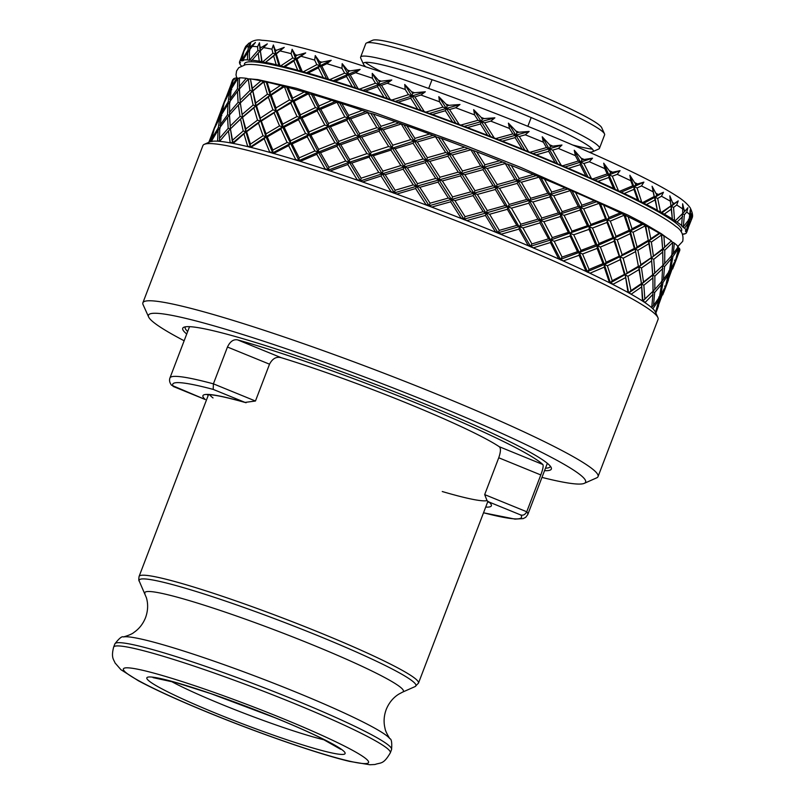 <?xml version="1.0" encoding="UTF-8"?>
<svg xmlns="http://www.w3.org/2000/svg" width="805" height="805" viewBox="0 0 805 805"><rect width="100%" height="100%" fill="white"/><g stroke="black" fill="none" stroke-linecap="round" stroke-linejoin="round"><path stroke-width="1.21" d="M184.154 340.767A233.953 19.401 20.9 0 1 148.653 317.009L143.079 304.652A243.603 20.206 20.9 0 1 142.888 302.781L202.91 145.604A243.603 20.206 20.9 0 1 204.299 144.326A243.603 20.206 20.9 0 1 497.862 237.384A243.603 20.206 20.9 0 1 657.876 317.532A243.603 20.206 20.9 0 1 658.067 319.404L598.045 476.59A243.603 20.206 20.9 0 1 596.656 477.858L584.269 483.352A233.953 19.401 20.9 0 1 541.966 477.395M204.299 144.326L209.874 141.861A239.266 19.843 20.9 0 1 210.165 141.74A239.266 19.843 20.9 0 1 211.282 141.428A239.266 19.843 20.9 0 1 217.29 141.177A239.266 19.843 20.9 0 1 219.604 141.348A239.266 19.843 20.9 0 1 229.697 142.767A239.266 19.843 20.9 0 1 233.158 143.411A239.266 19.843 20.9 0 1 247.085 146.46A239.266 19.843 20.9 0 1 251.603 147.567A239.266 19.843 20.9 0 1 269.031 152.175A239.266 19.843 20.9 0 1 274.495 153.715A239.266 19.843 20.9 0 1 294.992 159.772A239.266 19.843 20.9 0 1 301.271 161.694A239.266 19.843 20.9 0 1 324.324 169.05A239.266 19.843 20.9 0 1 331.257 171.334A239.266 19.843 20.9 0 1 356.313 179.797A239.266 19.843 20.9 0 1 363.729 182.373A239.266 19.843 20.9 0 1 390.163 191.751A239.266 19.843 20.9 0 1 397.881 194.548A239.266 19.843 20.9 0 1 425.04 204.601A239.266 19.843 20.9 0 1 432.879 207.549A239.266 19.843 20.9 0 1 460.098 218.034A239.266 19.843 20.9 0 1 467.846 221.073A239.266 19.843 20.9 0 1 494.461 231.729A239.266 19.843 20.9 0 1 498.204 233.259A239.266 19.843 20.9 0 1 501.938 234.778L501.535 234.094L518.953 229.113L528 245.123L530.485 246.3L531.914 243.955L522.948 227.946L519.467 226.608L520.825 224.223L511.437 208.153L507.955 206.845L509.213 204.43L499.492 188.34L496.021 187.062L497.208 184.607L487.226 168.517L483.795 167.269L483.03 169.674L493.032 185.764L496.021 187.062L473.249 150.535L464.737 147.154L449.874 151.3L441.543 138.4A239.266 19.843 20.9 0 1 464.737 147.154M142.888 302.781A243.603 20.206 20.9 0 1 437.84 394.571A243.603 20.206 20.9 0 1 598.045 476.59M148.653 317.009A233.953 19.401 20.9 0 1 431.742 403.355A233.953 19.401 20.9 0 1 584.269 483.352M186.73 334.025A197.295 16.362 20.9 0 1 183.842 327.253A197.295 16.362 20.9 0 1 421.609 402.621A197.295 16.362 20.9 0 1 551.194 467.534A197.295 16.362 20.9 0 1 544.542 470.663M550.318 466.175A195.363 16.201 20.9 0 1 550.238 466.568A195.363 16.201 20.9 0 1 545.488 468.178M673.936 203.323A217.551 18.042 20.9 0 1 673.644 203.464L673.141 203.685M245.123 47.455L241.279 57.366M244.68 49.487L245.575 46.539C250.526 41.146 255.96 39.053 261.887 40.27C270.218 40.663 282.394 42.896 298.403 46.952C351.151 60.023 450.498 94.608 535.375 129.374C575.092 145.614 608.61 160.406 635.92 173.769C653.63 182.443 667.154 189.829 676.512 195.937C682.62 199.7 687.178 203.655 690.197 207.811C692.511 212.621 693.135 216.042 692.059 218.085L686.695 231.679L685.578 231.568L686.665 232.293L688.265 228.056M244.962 47.887A239.266 19.843 20.9 0 1 245.153 47.676L244.629 48.884M243.321 53.231L240.796 60.627L242.305 60.898L241.621 60.315L243.935 51.097L248.775 43.218L245.153 47.676M250.737 42.675L248.423 46.519L248.01 49.97L241.842 60.254L243.462 60.576L242.909 60.043L247.779 52.365L247.377 59.852L249.359 60.335L249.459 49.91L255.406 42.474L249.641 47.485L250.737 42.675M249.741 46.398A239.266 19.843 20.9 0 1 250.395 46.368M261.685 61.894L259.462 42.766L257.59 46.77L257.892 50.514L249.691 59.983L251.774 60.506L258.163 53.12L259.28 61.22L262.088 61.723L260.347 50.856L258.163 53.12M260.347 50.856L267.32 43.873L260.025 48.24M273.368 45L271.939 49.165L272.925 53.2L262.782 61.854L265.278 62.569L275.562 53.985L273.67 56.008L276.196 64.712L279.909 65.608L276.306 53.945L275.562 53.985L273.368 45L275.189 49.85A239.266 19.843 20.9 0 1 276.719 50.192L275.531 51.117L275.189 49.85M276.306 53.945L284.225 47.374L276.719 50.192M292.114 49.306L291.118 53.643L292.738 57.96L280.814 65.829L283.662 66.714L295.697 58.906L293.895 60.949L297.709 70.236L302.237 71.494L296.965 59.077L295.697 58.906L292.114 49.306L295.234 54.71A239.266 19.843 20.9 0 1 297.146 55.213L295.767 56.068L295.234 54.71M296.965 59.077L305.699 52.899L297.146 55.213M315.248 55.585L314.664 60.093L316.828 64.662L303.334 71.796L306.453 72.842L320.048 65.748L318.367 67.831L323.298 77.652L328.521 79.242L321.809 66.131L320.048 65.748L315.248 55.585L319.535 61.522A239.266 19.843 20.9 0 1 321.779 62.176L320.239 62.951L319.535 61.522M321.809 66.131L326.84 63.696L331.207 60.305L321.779 62.176M342.175 63.676L341.984 68.355L344.621 73.154L329.778 79.635L333.109 80.792L348.012 74.362L346.472 76.485L352.318 86.779L358.114 88.671L350.215 74.946L348.012 74.362L342.175 63.676L347.498 70.095A239.266 19.843 20.9 0 1 350.024 70.9L348.344 71.605L347.498 70.095M350.215 74.946L355.689 72.722L360.137 69.401L350.024 70.9M372.252 73.386L372.413 78.226L375.422 83.227L359.513 89.124L362.964 90.381L378.893 84.515L377.515 86.688L384.076 97.385L390.304 99.538L381.5 85.28L378.893 84.515L372.252 73.386L378.441 80.248A239.266 19.843 20.9 0 1 381.178 81.174L379.386 81.808L378.441 80.248M381.5 85.28L387.306 83.257L391.773 79.987L381.178 81.174M404.734 84.475L405.207 89.466L408.477 94.638L391.794 100.051L395.285 101.38L411.949 95.976L410.741 98.21L417.785 109.228L424.275 111.573L414.887 96.912L411.949 95.976L404.734 84.475L411.586 91.71A239.266 19.843 20.9 0 1 414.474 92.736L412.603 93.32L411.586 91.71M414.887 96.912L420.914 95.03L425.322 91.78L414.474 92.736M438.816 96.67L439.55 101.792L442.961 107.085L425.835 112.137L429.266 113.495L446.362 108.444L445.326 110.738L452.601 121.998L459.212 124.483L449.552 109.52L446.362 108.444L438.816 96.67L446.121 104.207A239.266 19.843 20.9 0 1 449.089 105.304L447.188 105.858L446.121 104.207M449.552 109.52L455.69 107.759L459.977 104.499L449.089 105.304M473.662 109.671L474.598 114.904L478.039 120.277L460.782 125.087L464.093 126.435L481.269 121.625L480.414 123.99L487.669 135.391L494.24 137.957L484.64 122.823L481.269 121.625L473.662 109.671L481.209 117.429A239.266 19.843 20.9 0 1 484.187 118.577L482.276 119.11L481.209 117.429M484.64 122.823L490.778 121.132L494.874 117.832L484.187 118.577M508.418 123.155L509.495 128.478L512.845 133.892L495.8 138.571L498.889 139.899L515.824 135.19L515.14 137.625L522.143 149.076L528.493 151.662L519.295 136.478L515.824 135.19L508.418 123.155L515.975 131.054A239.266 19.843 20.9 0 1 518.883 132.221L517.011 132.744L515.975 131.054M519.295 136.478L525.303 134.807L529.147 131.457L518.883 132.221M239.91 63.112L239.467 62.83A239.266 19.843 20.9 0 1 239.447 62.669L240.564 62.78L239.477 62.055A239.266 19.843 20.9 0 1 239.548 61.824A239.266 19.843 20.9 0 1 240.796 60.627M241.329 65.919A239.266 19.843 20.9 0 1 239.679 63.535M239.548 61.824L242.768 53.764M244.67 48.411L242.184 54.921M239.618 62.146L239.447 62.669M248.01 49.97L249.812 50.363L247.779 52.365M242.909 60.043A239.266 19.843 20.9 0 1 247.377 59.852M249.812 50.363L249.641 47.485M251.764 60.174A239.266 19.843 20.9 0 1 259.28 61.22M257.892 50.514L260.146 51.117L259.462 42.766M261.816 49.367L267.32 43.873M278.963 65.567L275.562 53.985L275.531 51.117M265.278 62.569L273.67 56.008M265.821 62.438A239.266 19.843 20.9 0 1 276.196 64.712M272.925 53.2L275.562 53.985L284.225 47.374M262.088 61.723A239.266 19.843 20.9 0 1 262.782 61.854M300.778 71.243L295.697 58.906L295.767 56.068M283.662 66.714L284.728 66.805L293.895 60.949M284.728 66.805A239.266 19.843 20.9 0 1 297.709 70.236M292.738 57.96L295.697 58.906L305.699 52.899M279.909 65.608A239.266 19.843 20.9 0 1 280.814 65.829M326.578 78.789L320.048 65.748L320.239 62.951M306.453 72.842L308.033 73.134L318.367 67.831M308.033 73.134A239.266 19.843 20.9 0 1 323.298 77.652M316.828 64.662L320.048 65.748L331.207 60.305M302.237 71.494A239.266 19.843 20.9 0 1 303.334 71.796M355.75 88.017L348.012 74.362L348.344 71.605M333.109 80.792L335.152 81.295L346.472 76.485M335.152 81.295A239.266 19.843 20.9 0 1 352.318 86.779M344.621 73.154L348.012 74.362L360.137 69.401M328.521 79.242A239.266 19.843 20.9 0 1 329.778 79.635M387.567 98.703L378.893 84.515L379.386 81.808M362.964 90.381L365.42 91.086L377.515 86.688M365.42 91.086A239.266 19.843 20.9 0 1 384.076 97.385M375.422 83.227L378.893 84.515L391.773 79.987M358.114 88.671A239.266 19.843 20.9 0 1 359.513 89.124M421.236 110.577L411.949 95.976L412.603 93.32M395.285 101.38L398.093 102.245L410.741 98.21M398.093 102.245A239.266 19.843 20.9 0 1 417.785 109.228M408.477 94.638L411.949 95.976L425.322 91.78M390.304 99.538A239.266 19.843 20.9 0 1 391.794 100.051M455.942 123.366L446.362 108.444L447.188 105.858M429.266 113.495L432.376 114.521L445.326 110.738M432.376 114.521A239.266 19.843 20.9 0 1 452.601 121.998M442.961 107.085L446.362 108.444L459.977 104.499M424.275 111.573A239.266 19.843 20.9 0 1 425.835 112.137M490.819 136.729L481.269 121.625L482.276 119.11M464.093 126.435L467.403 127.593L480.414 123.99M467.403 127.593A239.266 19.843 20.9 0 1 487.669 135.391M478.039 120.277L481.269 121.625L494.874 117.832M459.212 124.483A239.266 19.843 20.9 0 1 460.782 125.087M525.011 150.354L515.824 135.19L517.011 132.744M498.889 139.899L502.33 141.147L515.14 137.625M502.33 141.147A239.266 19.843 20.9 0 1 522.143 149.076M512.845 133.892L515.824 135.19L529.147 131.457M494.24 137.957A239.266 19.843 20.9 0 1 495.8 138.571M557.684 163.898L561.145 165.256L552.663 150.143L549.181 148.804L548.668 151.31L555.158 162.721L557.684 163.898L542.228 136.79L543.365 142.183L546.514 147.587L530.002 152.276L532.799 153.534L549.181 148.804L550.529 146.43L549.563 144.749L542.228 136.79M532.799 153.534L536.281 154.852L548.668 151.31M536.281 154.852A239.266 19.843 20.9 0 1 555.158 162.721M546.514 147.587L549.181 148.804L561.971 145.021L550.529 146.43M528.493 151.662A239.266 19.843 20.9 0 1 530.002 152.276M552.663 150.143L558.429 148.452L561.971 145.021M588.022 177.04L591.373 178.398L583.907 163.506L580.506 162.137L580.143 164.703L585.899 175.973L588.022 177.04L574.257 150.243L575.394 155.677L578.221 161.03L562.554 165.85L564.989 167.017L580.506 162.137L582.015 159.823L581.15 158.162L574.257 150.243M564.989 167.017L568.441 168.366L580.143 164.703M568.441 168.366A239.266 19.843 20.9 0 1 585.899 175.973M578.221 161.03L580.506 162.137L592.52 158.193L582.015 159.823M561.145 165.256A239.266 19.843 20.9 0 1 562.554 165.85M583.907 163.506L589.33 161.745L592.52 158.193M615.282 189.437L618.451 190.775L612.283 176.215L609.033 174.856L608.822 177.492L613.621 188.511L615.282 189.437L603.71 163.184L604.776 168.627L607.191 173.88L592.661 178.972L594.684 180.008L609.033 174.856L610.683 172.612L603.71 163.184M594.684 180.008L597.994 181.367L608.822 177.492M597.994 181.367A239.266 19.843 20.9 0 1 613.621 188.511M607.191 173.88L609.033 174.856L620.051 170.67L610.683 172.612M591.373 178.398A239.266 19.843 20.9 0 1 592.661 178.972M612.283 176.215L617.244 174.333L620.051 170.67M638.798 200.797L641.696 202.075L637.067 187.957L634.058 186.649L633.968 189.346L637.64 200.043L638.798 200.797L629.872 175.289L630.798 180.722L632.7 185.834L619.578 191.308L621.128 192.184L634.058 186.649L635.839 184.456L629.872 175.289M621.128 192.184L624.237 193.512L633.968 189.346M624.237 193.512A239.266 19.843 20.9 0 1 637.64 200.043M632.7 185.834L634.058 186.649L643.889 182.121L635.839 184.456M618.451 190.775A239.266 19.843 20.9 0 1 619.578 191.308M637.067 187.957L641.494 185.935L643.889 182.121M657.987 210.83L660.543 212.027L657.665 198.463L654.968 197.225L657.353 210.266L652.09 186.267L654.133 196.591L642.642 202.558L643.678 203.263L654.968 197.225L656.85 195.092L652.09 186.267M643.678 203.263L646.506 204.53L654.988 199.972M646.506 204.53A239.266 19.843 20.9 0 1 657.353 210.266M654.133 196.591L654.968 197.225L663.441 192.274L656.85 195.092M641.696 202.075A239.266 19.843 20.9 0 1 642.642 202.558M657.665 198.463L661.479 196.239L663.441 192.274M672.376 219.302L674.53 220.379L673.564 207.449L671.239 206.322L672.376 219.302L669.82 195.836L670.947 205.889L661.277 212.44L661.78 212.953L673.211 204.239L669.82 195.836M661.78 212.953L664.256 214.13L671.35 209.119M664.256 214.13A239.266 19.843 20.9 0 1 672.286 218.94M670.947 205.889L671.239 206.322L678.223 200.878L673.211 204.239M660.543 212.027A239.266 19.843 20.9 0 1 661.277 212.44M673.564 207.449L676.703 205.003L678.223 200.878M681.604 225.994L683.314 226.93L684.371 214.714L682.489 213.728L681.604 225.994M675.003 221.033L684.512 211.665L682.63 203.776L682.741 213.486L675.003 221.033L677.055 222.079L682.65 216.555M677.055 222.079A239.266 19.843 20.9 0 1 682.066 225.843M682.741 213.486L681.845 214.392M674.53 220.379A239.266 19.843 20.9 0 1 675.043 220.711M684.371 214.714L686.786 212.017L687.873 207.72L684.512 211.665M688.486 220.329L686.454 230.814L685.458 230.753L686.675 231.518L689.825 220.077L688.426 219.242M689.402 218.256L690.75 215.911L690.207 209.874L689.211 219.222L682.992 227.282L684.582 228.187L688.607 222.089M684.582 228.187A239.266 19.843 20.9 0 1 686.454 230.814M689.825 220.077L691.495 217.109L692.159 212.631L690.479 217.209M686.665 232.293A239.266 19.843 20.9 0 1 686.595 232.534A239.266 19.843 20.9 0 1 685.347 233.722L684.743 233.611M684.522 234.034A239.266 19.843 20.9 0 1 684.3 234.094L683.294 233.893M683.234 234.315A239.266 19.843 20.9 0 1 682.539 234.396M549.563 144.749A239.266 19.843 20.9 0 1 552.331 145.896M581.15 158.162A239.266 19.843 20.9 0 1 583.716 159.279M609.959 170.982A239.266 19.843 20.9 0 1 612.243 172.029M635.266 182.876A239.266 19.843 20.9 0 1 637.238 183.832M656.467 193.562A239.266 19.843 20.9 0 1 658.067 194.407M673.04 202.78A239.266 19.843 20.9 0 1 674.218 203.484M219.604 141.348L228.449 130.923L230.129 142.364L232.575 143.059L245.857 131.789L242.486 117.117L240.333 102.98L239.397 89.003L248.262 79.061L249.942 90.482L240.222 100.102M528 245.123L527.285 245.344A239.266 19.843 20.9 0 1 534.309 248.332L530.485 246.3L496.021 187.062L495.337 189.497L505.117 205.577L507.955 206.845L507.351 209.31L516.81 225.39L519.467 226.608L518.953 229.113M628.484 292.205L625.254 275.028L614.245 238.522L614.165 241.218L619.206 256.201L620.303 256.936L620.273 259.653L624.418 274.394L625.254 275.028L628.021 292.487A239.266 19.843 20.9 0 1 631.673 294.529L629.047 292.748L630.979 290.635L627.95 276.256L625.254 275.028L627.145 272.885L623.171 258.214L620.303 256.936L622.134 254.772L617.264 239.83L614.245 238.522L616.026 236.328L610.311 221.113L607.171 219.775L607.02 222.442L612.897 237.706L614.245 238.522L600.399 203.675L594.462 200.827L581.894 205.205L575.515 192.385A239.266 19.843 20.9 0 1 594.462 200.827M629.047 292.748L641.535 284.125L643.507 282.032L641.474 267.985L638.959 266.807L639.019 269.574L641.535 284.125L642.45 300.99A239.266 19.843 20.9 0 1 644.976 302.65L652.936 294.358L651.708 307.711A239.266 19.843 20.9 0 1 653.036 308.949L651.466 307.49L653.509 305.457L654.666 292.517L652.775 291.521L654.807 289.468L654.868 276.135L652.754 275.079L654.757 273.006L653.761 259.321L651.436 258.194L653.408 256.101L651.376 242.043L648.86 240.866L651.436 258.194L645.711 225.863L642.018 223.72L632.046 228.831L628.121 216.696A239.266 19.843 20.9 0 1 642.018 223.72M672.648 268.981L675.647 260.88L674.499 260.136M675.647 260.88L678.363 253.998M679.319 251.563L676.552 258.123L679.36 248.292A239.266 19.843 20.9 0 1 679.732 250.496L679.319 251.563M676.019 258.636L676.552 258.123M679.36 248.292L678.001 247.467M669.599 270.128L670.676 269.081L672.93 256.533L671.279 255.618L671.461 258.465L669.408 271.084L663.421 279.516L664.568 266.586L662.676 265.59L664.709 263.537L664.769 250.204L662.666 249.137L671.38 240.876L664.658 247.065L663.904 235.956A239.266 19.843 20.9 0 1 671.38 240.876M666.117 284.578L670.022 271.939L668.613 271.104M668.683 272.201L665.644 286.157L660.764 295.012L663.028 282.464L661.378 281.549L663.421 279.516M659.698 296.059L660.764 295.012M662.686 249.6L664.658 247.065M664.769 250.204L672.739 242.486L671.169 241.118M663.904 235.956L659.194 233.128L650.792 238.753L648.377 227.091L645.711 225.863M661.418 234.497L662.666 249.137L661.619 234.839M642.833 300.678L641.535 284.125L652.754 275.079L651.436 258.194L652.895 277.886L653.026 291.289L652.131 292.195M644.966 302.076L642.853 301.02L644.855 298.947L643.849 285.252L641.535 284.125L638.959 266.807L640.881 264.694L637.862 250.325L635.155 249.097L637.047 246.954L633.072 232.273L630.204 230.995L642.893 224.374M628.121 216.696L624.076 214.744L624.066 215.277L629.108 230.27L630.204 230.995L630.184 233.722L634.32 248.453L635.155 249.097L638.385 266.264L635.155 249.097L630.204 230.995L632.046 228.831M645.077 225.36L648.297 240.323L637.047 246.954M633.072 232.273L645.077 225.913M587.62 272.311L587.358 271.657L604.344 264.453L597.27 245.716L597.119 248.383L602.995 263.638L604.344 264.453L606.125 262.259L600.409 247.055L597.27 245.716L630.204 230.995L625.133 215.388M585.758 270.752L587.358 271.657L579.318 252.659L560.693 214.009L560.34 216.575L568.34 232.373L570.403 233.42L570.121 236.026L577.477 251.683L579.318 252.659L579.107 255.296L585.758 270.752L585.144 270.993A239.266 19.843 20.9 0 1 590.759 273.64L587.358 271.657L589.079 269.444L582.568 254.008L579.318 252.659L580.979 250.405L573.744 234.788L570.403 233.42L571.993 231.146L564.104 215.368L560.693 214.009L562.202 211.685L553.749 195.776L550.298 194.418L549.855 196.953L558.418 212.892L560.693 214.009L540.97 177.724L533.383 174.454L519.124 178.489L511.225 165.407A239.266 19.843 20.9 0 1 533.383 174.454M530.485 246.3L550.791 239.94L552.3 237.626L543.848 221.707L540.386 220.359L539.954 222.894L548.517 238.823L550.791 239.94L550.439 242.516L558.439 258.314L560.501 259.361L597.27 245.716L589.22 226.728L589.008 229.365L595.66 244.811L597.27 245.716L598.98 243.502L592.47 228.077L589.22 226.728L590.88 224.474L583.655 208.847L580.314 207.489L596.344 201.824M575.515 192.385L570.312 190.131L570.242 190.644L578.242 206.432L580.314 207.489L580.033 210.085L587.388 225.752L589.22 226.728L580.314 207.489L581.894 205.205M598.95 202.9L605.571 218.88L590.88 224.474M583.655 208.847L598.91 203.424M560.823 260.035L540.386 220.359L580.314 207.489L572.114 191.016M464.415 219.835L463.982 219.151L486.119 212.993L487.297 210.538L477.325 194.448L473.893 193.21L473.119 195.605L483.131 211.695L486.119 212.993L485.435 215.428L495.216 231.518L498.043 232.786L540.386 220.359L529.368 200.676L528.855 203.182L537.911 219.181L540.386 220.359L541.815 218.014L532.85 202.015L529.368 200.676L530.726 198.292L521.338 182.222L517.856 180.904L536.07 175.681M511.225 165.407L505.238 163.556L515.019 179.636L517.856 180.904L517.253 183.369L526.712 199.459L529.368 200.676L517.856 180.904L519.124 178.489M538.857 176.748L547.813 193.25L530.726 198.292M521.338 182.222L538.756 177.241M501.535 234.094L498.043 232.786L473.893 193.21L517.856 180.904L507.744 164.119M467.846 221.073L463.982 219.151L465.079 216.666L454.936 200.616L451.565 199.429L452.571 196.903L442.348 180.934L439.047 179.797L439.963 177.241L429.749 161.392L426.549 160.316L427.385 157.72L417.262 142.002L414.193 140.996L413.066 143.26L423.158 158.957L426.549 160.316L403.858 124.775L395.265 121.625L380.926 126.315L373.309 114.018A239.266 19.843 20.9 0 1 395.265 121.625M393.615 193.099L394.38 192.868L395.114 190.252L385.172 174.705L382.244 173.779L382.898 171.123L373.228 155.778L370.451 154.932L371.014 152.256L361.697 137.152L359.09 136.387L359.583 133.67L350.698 118.828L348.283 118.154L346.824 120.297L355.619 135.099L359.09 136.387L357.712 138.561L366.959 153.604L370.451 154.932L369.153 157.126L378.763 172.431L382.244 173.779L381.027 176.013L390.928 191.51L394.38 192.868L416.648 186.247L417.483 183.651L407.36 167.933L404.281 166.927L403.164 169.191L413.257 184.888L416.648 186.247L415.611 188.541L425.825 204.379L429.146 205.738L451.565 199.429L450.699 201.793L460.873 217.823L463.982 219.151L426.549 160.316L425.513 162.61L435.726 178.438L439.047 179.797L438.101 182.121L448.335 198.08L451.565 199.429L473.893 193.21L461.466 173.498L460.601 175.862L470.774 191.882L473.893 193.21L474.98 190.725L464.837 174.685L461.466 173.498L462.473 170.972L452.249 154.993L448.959 153.856L467.987 148.512M441.543 138.4L435.414 136.679L445.628 152.497L448.959 153.856L448.003 156.19L458.236 172.149L461.466 173.498L448.959 153.856L449.874 151.3M470.673 149.458L480.676 165.941L462.473 170.972M452.249 154.993L470.512 149.921M432.879 207.549L429.146 205.738L404.281 166.927L448.959 153.856L438.333 137.313M397.881 194.548L394.38 192.868L382.244 173.779L404.281 166.927L392.146 147.838L390.938 150.082L400.84 165.568L404.281 166.927L405.026 164.311L395.084 148.774L392.146 147.838L392.8 145.192L383.13 129.846L380.352 128.991L398.747 122.964M373.309 114.018L367.613 112.63L376.871 127.673L380.352 128.991L379.054 131.195L388.664 146.5L392.146 147.838L380.352 128.991L380.926 126.315M401.081 123.698L410.741 139.637L392.8 145.192M383.13 129.846L400.84 124.141M328.832 170.65L328.47 170.026L349.189 162.318L349.672 159.601L340.787 144.759L338.382 144.085L336.923 146.238L345.717 161.03L349.189 162.318L347.81 164.502L357.058 179.545L360.539 180.873L382.244 173.779L359.09 136.387L380.352 128.991L370.672 113.233M363.729 182.373L360.539 180.873L338.382 144.085L359.09 136.387L339.599 102.97L331.761 100.353L319.022 105.958L313.185 94.628A239.266 19.843 20.9 0 1 331.761 100.353M331.257 171.334L328.209 170.429M328.47 170.026L318.297 152.165L316.768 154.288L325.029 168.778L328.47 170.026L328.883 167.299L320.511 152.739L318.297 152.165L318.629 149.398L310.851 135.16L308.858 134.677L309.12 131.899L301.996 118.003L300.235 117.621L300.426 114.813L294.046 101.259L292.527 100.987L290.786 103.05L297.025 116.534L300.235 117.621L298.564 119.704L305.548 133.529L308.858 134.677L307.258 136.78L314.916 150.958L318.297 152.165L338.382 144.085L328.199 126.234L326.669 128.357L334.94 142.837L338.382 144.085L338.784 141.358L330.412 126.808L328.199 126.234L328.531 123.467L320.752 109.218L318.77 108.735L335.132 101.551M313.185 94.628L308.466 93.772L315.459 107.588L318.77 108.735L317.16 110.838L324.818 125.027L328.199 126.234L318.77 108.735L319.022 105.958M336.872 102.004L344.842 116.896L328.531 123.467M320.752 109.218L336.571 102.416M274.495 153.715L272.724 152.859L272.845 150.042L267.26 136.87L265.992 136.699L266.053 133.861L261.323 121.082L260.317 121.022L260.327 118.174L256.503 105.807L255.759 105.858L255.728 102.99L252.861 91.025L250.446 93.189L253.122 105.073L255.759 105.858L253.857 107.88L257.509 120.156L260.317 121.022L258.465 123.054L263.024 135.753L265.992 136.699L264.191 138.752L269.625 151.843L272.724 152.859L290.333 143.552L290.525 140.744L284.145 127.2L282.625 126.918L280.885 128.981L287.123 142.465L290.333 143.552L288.663 145.635L295.646 159.471L298.957 160.618L318.297 152.165L300.235 117.621L318.77 108.735L311.384 94.235M301.271 161.694L298.957 160.618L282.625 126.918L300.235 117.621L286.741 87.252L280.432 85.421L270.228 92.233L267.059 82.15A239.266 19.843 20.9 0 1 280.432 85.421M272.976 153.433L265.992 136.699L282.625 126.918L275.894 110.768L274.092 112.821L279.526 125.902L282.625 126.918L282.746 124.101L277.162 110.939L275.894 110.768L275.954 107.93L271.225 95.151L270.218 95.081L283.37 86.356M267.059 82.15L263.758 81.939L267.411 94.215L270.218 95.081L268.367 97.113L272.925 109.822L275.894 110.768L270.218 95.081L270.228 92.233M284.356 86.477L289.438 99.961L275.954 107.93M271.225 95.151L283.994 86.89M232.102 127.17L242.486 117.117L240.333 102.98L238.361 104.992L240.031 116.423L242.486 117.117L240.544 119.12L243.221 131.004L245.857 131.789L243.955 133.811L247.598 146.097L250.415 146.963L265.992 136.699L255.759 105.858L270.218 95.081L266.274 82.18M251.603 147.567L250.415 146.963L245.857 131.789L245.827 128.921L242.486 117.117L255.759 105.858L250.486 79.152L248.262 79.061M239.759 78.246L237.878 78.306L237.445 88.862L239.467 89.365L237.465 91.368L238.089 102.386L240.333 102.98L239.528 91.74M246.31 78.296L239.327 86.477L239.447 77.793A239.266 19.843 20.9 0 1 246.31 78.296L248.534 78.88M239.467 89.365L239.327 86.477M230.934 90.532L229.737 91.69L228.197 101.833L230.009 102.235L231.166 89.124L237.878 78.306M221.798 114.139L224.132 102.97L229.737 91.69M224.826 100.746L232.866 79.705L230.22 89.385L224.867 101.35M234.356 79.474L232.866 79.705M232.283 80.852L232.695 79.786A239.266 19.843 20.9 0 1 232.746 79.665L231.367 83.307M214.925 126.677L222.955 105.636L220.318 115.326L214.965 127.281M215.76 124.222L214.08 129.404M213.798 129.364L211.564 135.18M225.662 98.291L221.466 109.239M223.518 105.103L222.955 105.636M220.318 115.326L221.888 115.618M221.023 116.473L219.835 117.621L218.296 127.764L211.796 138.691L214.231 128.901L219.835 117.621M218.296 127.764L220.107 128.166L221.264 115.065L227.976 104.237L227.533 114.803L229.566 115.296L229.656 101.772L237.465 91.368M230.009 102.235L227.976 104.237M229.566 115.296L227.563 117.299L228.187 128.317L230.431 128.911L229.495 114.944L238.361 104.992M243.221 131.004L232.494 140.191L230.431 128.911L229.616 117.671M228.187 128.317L219.513 138.359L219.755 127.703L227.563 117.299M227.533 114.803L219.936 125.278M228.197 101.833L221.697 112.75M230.22 89.385L231.79 89.687M231.609 86.809L233.51 78.83A239.266 19.843 20.9 0 1 236.831 77.904L231.609 86.809L231.699 88.198M238.592 78.286L236.831 77.904M237.445 88.862L229.838 99.347M238.089 102.386L229.425 112.418M240.031 116.423L230.321 126.033M230.633 128.659L240.544 119.12M249.892 147.325L250.425 144.115L246.602 131.738L245.857 131.789L260.317 121.022L292.527 100.987L292.658 98.16L288.049 87.433L286.741 87.252M269.625 151.843L269.031 152.175M251.422 147.023L264.191 138.752M263.024 135.753L250.425 144.115M246.602 131.738L258.465 123.054M257.509 120.156L245.827 128.921M242.959 116.967L253.857 107.88M253.122 105.073L242.406 114.25M240.534 102.728L250.446 93.189M242.013 101.239L252.388 91.176L250.486 79.152M249.942 90.482L252.388 91.176L263.577 81.587L260.971 80.822L252.307 88.309M250.727 78.91A239.266 19.843 20.9 0 1 260.971 80.822M264.141 81.536L263.577 81.587M252.861 91.025L263.758 81.939M267.411 94.215L255.728 102.99M256.503 105.807L268.367 97.113M272.925 109.822L260.327 118.174M261.323 121.082L274.092 112.821M279.526 125.902L266.053 133.861M267.26 136.87L280.885 128.981M287.123 142.465L272.845 150.042M274.233 153.141L288.663 145.635M295.646 159.471L294.992 159.772M298.957 160.618L299.208 157.84L292.094 143.934L290.333 143.552L308.858 134.677L348.283 118.154L348.686 115.417L341.833 103.563L339.599 102.97M325.029 168.778L324.324 169.05M300.949 161.101L316.768 154.288M314.916 150.958L299.208 157.84M292.094 143.934L307.258 136.78M305.548 133.529L290.525 140.744M284.145 127.2L298.564 119.704M297.025 116.534L282.746 124.101M277.162 110.939L290.786 103.05M289.438 99.961L292.527 100.987L307.419 93.068L304.23 91.981L292.658 98.16M288.049 87.433A239.266 19.843 20.9 0 1 304.23 91.981M308.798 93.36L307.419 93.068M294.046 101.259L308.466 93.772M315.459 107.588L300.426 114.813M301.996 118.003L317.16 110.838M324.818 125.027L309.12 131.899M310.851 135.16L326.669 128.357M334.94 142.837L318.629 149.398M320.511 152.739L336.923 146.238M345.717 161.03L328.883 167.299M330.885 170.7L347.81 164.502M357.058 179.545L356.313 179.797M360.539 180.873L361.113 178.187L351.795 163.083L349.189 162.318L414.193 140.996L414.927 138.369L406.817 125.721L403.858 124.775M390.928 191.51L390.163 191.751M363.317 181.719L381.027 176.013M378.763 172.431L361.113 178.187M351.795 163.083L369.153 157.126M366.959 153.604L349.672 159.601M340.787 144.759L357.712 138.561M355.619 135.099L338.784 141.358M330.412 126.808L346.824 120.297M344.842 116.896L348.283 118.154L365.832 111.593L362.361 110.315L348.686 115.417M341.833 103.563A239.266 19.843 20.9 0 1 362.361 110.315M367.895 112.197L365.832 111.593M350.698 118.828L367.613 112.63M376.871 127.673L359.583 133.67M361.697 137.152L379.054 131.195M388.664 146.5L371.014 152.256M373.228 155.778L390.938 150.082M400.84 165.568L382.898 171.123M385.172 174.705L403.164 169.191M413.257 184.888L395.114 190.252M397.449 193.874L415.611 188.541M425.825 204.379L425.04 204.601M429.146 205.738L430.061 203.182L419.838 187.324L416.648 186.247L483.795 167.269L484.892 164.784L476.63 151.732L473.249 150.535M463.217 219.363L463.982 219.151M460.873 217.823L460.098 218.034M432.436 206.875L450.699 201.793M448.335 198.08L430.061 203.182M419.838 187.324L438.101 182.121M435.726 178.438L417.483 183.651M407.36 167.933L425.513 162.61M423.158 158.957L405.026 164.311M395.084 148.774L413.066 143.26M410.741 139.637L414.193 140.996L433.08 135.371L429.679 134.012L414.927 138.369M406.817 125.721A239.266 19.843 20.9 0 1 429.679 134.012M435.626 136.226L433.08 135.371M417.262 142.002L435.414 136.679M445.628 152.497L427.385 157.72M429.749 161.392L448.003 156.19M458.236 172.149L439.963 177.241M442.348 180.934L460.601 175.862M470.774 191.882L452.571 196.903M454.936 200.616L473.119 195.605M483.131 211.695L465.079 216.666M467.423 220.389L485.435 215.428M495.216 231.518L494.461 231.729M498.043 232.786L499.311 230.371L489.591 214.271L486.119 212.993L550.298 194.418L551.727 192.073L544.452 179.062L540.97 177.724M501.938 234.778A239.266 19.843 20.9 0 1 527.285 245.344M516.81 225.39L499.311 230.371M489.591 214.271L507.351 209.31M505.117 205.577L487.297 210.538M477.325 194.448L495.337 189.497M493.032 185.764L474.98 190.725M464.837 174.685L483.03 169.674M480.676 165.941L483.795 167.269L502.602 162.057L499.593 160.748L484.892 164.784M476.63 151.732A239.266 19.843 20.9 0 1 499.593 160.748M505.379 163.083L502.602 162.057M487.226 168.517L505.238 163.556M515.019 179.636L497.208 184.607M499.492 188.34L517.253 183.369M526.712 199.459L509.213 204.43M511.437 208.153L528.855 203.182M537.911 219.181L520.825 224.223M522.948 227.946L539.954 222.894M548.517 238.823L531.914 243.955M533.936 247.648L550.439 242.516M558.439 258.314L557.764 258.536A239.266 19.843 20.9 0 1 564.164 261.394L560.501 259.361L562.081 257.087L554.202 241.299L550.791 239.94L607.171 219.775L608.892 217.561L603.629 205.023L600.399 203.675M534.309 248.332A239.266 19.843 20.9 0 1 557.764 258.536M586.754 271.899L587.358 271.657M563.842 260.729L579.107 255.296M564.164 261.394A239.266 19.843 20.9 0 1 585.144 270.993M577.477 251.683L562.081 257.087M554.202 241.299L570.121 236.026M568.34 232.373L552.3 237.626M543.848 221.707L560.34 216.575M558.418 212.892L541.815 218.014M532.85 202.015L549.855 196.953M547.813 193.25L550.298 194.418L567.575 189.044L565.261 187.917L551.727 192.073M544.452 179.062A239.266 19.843 20.9 0 1 565.261 187.917M570.312 190.131L567.575 189.044M553.749 195.776L570.242 190.644M578.242 206.432L562.202 211.685M564.104 215.368L580.033 210.085M587.388 225.752L571.993 231.146M573.744 234.788L589.008 229.365M595.66 244.811L580.979 250.405M582.568 254.008L597.119 248.383M602.995 263.638L589.079 269.444M609.305 282.142L610.401 282.877L604.344 264.453L604.263 267.149L609.305 282.142L608.761 282.404A239.266 19.843 20.9 0 1 613.45 284.779L613.259 284.145L625.274 277.775M590.498 272.996L604.263 267.149M590.759 273.64A239.266 19.843 20.9 0 1 608.761 282.404M613.259 284.145L610.401 282.877L612.233 280.714L607.362 265.761L604.344 264.453L635.155 249.097L648.86 240.866L650.792 238.753M613.45 284.779A239.266 19.843 20.9 0 1 628.021 292.487M610.401 282.877L638.959 266.807L662.676 249.56M624.418 274.394L612.233 280.714M607.362 265.761L620.273 259.653M619.206 256.201L606.125 262.259M600.409 247.055L614.165 241.218M612.897 237.706L598.98 243.502M592.47 228.077L607.02 222.442M605.571 218.88L607.171 219.775L621.651 213.697L620.263 212.862L608.892 217.561M603.629 205.023A239.266 19.843 20.9 0 1 620.263 212.862M624.076 214.744L621.651 213.697M610.311 221.113L624.066 215.277M629.108 230.27L616.026 236.328M617.264 239.83L630.184 233.722M634.32 248.453L622.134 254.772M623.171 258.214L635.175 251.844M638.385 266.264L627.145 272.885M627.95 276.256L639.019 269.574M641.233 283.682L630.979 290.635M631.563 293.926L641.635 286.922M631.673 294.529A239.266 19.843 20.9 0 1 642.45 300.99M642.853 301.02L652.775 291.521L652.936 294.358M644.976 302.65A239.266 19.843 20.9 0 1 651.708 307.711M653.026 291.289L644.855 298.947M643.849 285.252L652.895 277.886M652.734 274.736L643.507 282.032M641.474 267.985L651.537 260.991M651.144 257.751L640.881 264.694M637.862 250.325L648.921 243.633M648.297 240.323L648.86 240.866L659.537 233.591M648.377 227.091A239.266 19.843 20.9 0 1 659.194 233.128M651.376 242.043L661.438 235.05M662.646 248.795L653.408 256.101M662.666 249.137L662.928 265.358L662.032 266.264M653.761 259.321L662.797 251.955M662.928 265.358L654.757 273.006M652.754 275.079L662.676 265.59L661.901 281.428L654.807 289.468M654.868 276.135L662.837 268.427M661.378 281.549L661.549 284.396L659.506 297.015L653.509 305.457M654.666 292.517L661.549 284.396M658.782 298.132L658.903 299.903L655.552 312.481M653.117 308.406L658.903 299.903M653.036 308.949A239.266 19.843 20.9 0 1 655.361 311.978L657.876 317.532M656.206 310.519L660.12 297.87L658.711 297.035M662.746 294.912L665.745 286.822L664.588 286.077M664.719 288.009L656.749 309.995M655.662 313.266L658.55 305.87M660.12 297.87L664.789 288.935M663.028 282.464L668.804 273.962M664.568 266.586L671.461 258.465M672.739 242.486L671.803 255.487L664.709 263.537M671.279 255.618L673.322 253.575L674.318 243.08L672.467 242.104M674.318 243.08A239.266 19.843 20.9 0 1 678.263 246.743L673.322 253.575M672.93 256.533L678.706 248.031L677.508 246.783M678.706 248.031L675.556 260.216L670.676 269.081M674.62 262.068L666.651 284.064M670.022 271.939L674.691 263.004M665.745 286.822L668.452 279.929M187.676 331.549A195.363 16.201 20.9 0 1 185.21 327.182A195.363 16.201 20.9 0 1 185.402 326.83M247.598 146.097L247.085 146.46M233.158 143.411L243.955 133.811M233.048 142.908L232.494 140.191M232.575 143.059L230.431 128.911L228.449 130.923M220.107 128.166L218.064 130.169L217.632 140.744L219.664 141.237L219.513 138.359M211.282 141.428L218.064 130.169M211.886 140.08L211.796 138.691M213.617 131.034L210.417 141.267L211.977 141.559M208.807 142.334L213.053 131.567M245.052 402.409L213.194 389.399L213.406 383.844A191.51 15.879 20.9 0 0 177.875 376.468A191.51 15.879 20.9 0 0 169.946 377.958C169.1 380.252 169.614 382.667 171.495 385.193L205.295 399.532A154.359 12.8 20.9 0 1 245.052 402.409L255.457 401.021L269.524 364.192L227.463 347.025L213.406 383.844L255.457 401.021M173.085 386.4L205.295 399.532M209.672 394.762A149.539 12.397 -159.1 0 0 213.033 397.942M227.463 347.025C230.109 341.471 233.49 339.096 237.616 339.891A191.51 15.879 20.9 0 1 419.314 404.301A191.51 15.879 20.9 0 1 542.842 464.505C543.617 465.703 542.932 469.184 540.799 474.95L498.748 457.773C500.801 451.786 500.972 448.093 499.241 446.695L542.842 464.505M237.616 339.891L281.227 357.692C276.377 356.384 272.482 358.547 269.524 364.192M281.227 357.692A149.539 12.397 20.9 0 1 499.241 446.695M498.748 457.773L484.68 494.602L526.742 511.769L540.799 474.95M484.68 494.602L487.106 500.77L488.987 501.998A154.359 12.8 20.9 0 1 485.707 507.08M483.523 512.805L515.029 519.114L523.19 518.611L525.725 517.313L527.768 514.586A191.51 15.879 20.9 0 0 526.742 511.769C525.222 514.556 523.26 515.633 520.845 515.009L488.987 501.998M442.257 491.523A149.539 12.397 -159.1 0 0 486.955 500.64M589.099 152.115A123.004 10.203 -159.1 0 0 592.54 151.753L598.729 149.006A127.834 10.606 -159.1 0 0 599.463 148.341L604.605 134.868A127.834 10.606 -159.1 0 0 604.505 133.882L601.717 127.713A123.004 10.203 -159.1 0 0 508.398 82.201A123.004 10.203 -159.1 0 0 382.295 40.612A123.004 10.203 -159.1 0 0 372.685 40.25L366.496 42.997A127.834 10.606 -159.1 0 0 365.762 43.661L360.62 57.135A127.834 10.606 -159.1 0 0 360.721 58.121L363.508 64.289A123.004 10.203 -159.1 0 0 365.832 66.855M604.505 133.882A127.834 10.606 -159.1 0 0 507.532 86.588A127.834 10.606 -159.1 0 0 376.478 43.369A127.834 10.606 -159.1 0 0 366.496 42.997M572.778 145.021A127.834 10.606 -159.1 0 0 588.747 148.623A127.834 10.606 -159.1 0 0 592.48 149.167M599.463 148.341A127.834 10.606 -159.1 0 0 507.251 102.004A127.834 10.606 -159.1 0 0 371.336 56.843A127.834 10.606 -159.1 0 0 360.62 57.135M592.54 151.753A123.004 10.203 -159.1 0 0 509.152 108.393A123.004 10.203 -159.1 0 0 373.721 63.072A123.004 10.203 -159.1 0 0 363.508 64.289M365.269 62.408A127.834 10.606 -159.1 0 0 382.717 72.45M402.621 692.109L398.827 694.121C393.152 697.663 388.936 702.805 386.189 709.557C383.894 715.887 383.492 722.105 384.991 728.203C385.213 730.346 386.813 733.818 389.781 738.628A143.703 11.914 -159.1 0 0 295.838 692.079A143.703 11.914 -159.1 0 0 123.487 636.936C128.901 635.336 132.412 633.817 134.002 632.368C139.185 628.816 143.028 623.915 145.544 617.656C147.999 610.794 148.281 604.153 146.399 597.733L139.305 581.26A148.13 12.286 -159.1 0 1 318.539 635.93A148.13 12.286 -159.1 0 1 415.098 686.574L402.621 692.109A138.4 11.481 -159.1 0 0 312.39 644.785A138.4 11.481 -159.1 0 0 144.92 593.698M170.912 681.201A96.479 8 -159.1 0 0 222.713 704.788A96.479 8 -159.1 0 0 324.928 740.006M216.615 713.572A106.129 8.805 -159.1 0 0 340.716 754.386A106.129 8.805 -159.1 0 0 275.32 717.829A106.129 8.805 -159.1 0 0 151.219 677.015A106.129 8.805 -159.1 0 0 216.615 713.572M390.324 752.816A148.09 12.276 -159.1 0 0 292.94 702.946A148.09 12.276 -159.1 0 0 113.626 647.15C110.909 657.967 113.797 659.456 115.055 662.948L120.911 669.68L138.279 680.708C155.335 689.835 179.012 700.592 209.3 712.989C260.126 733.788 319.263 754.275 349.581 761.399L369.877 764.75L374.969 764.498C380.846 762.345 383.381 764.8 390.324 752.816L391.562 749.556A148.09 12.276 -159.1 0 0 294.177 699.696A148.09 12.276 -159.1 0 0 114.863 643.899L113.626 647.15M209.682 713.069A131.205 10.878 -159.1 0 0 363.115 763.532A131.205 10.878 -159.1 0 0 282.263 718.332A131.205 10.878 -159.1 0 0 128.83 667.878A131.205 10.878 -159.1 0 0 209.682 713.069M487.89 501.364L418.479 683.133A149.539 12.397 -159.1 0 0 320.138 632.78A149.539 12.397 -159.1 0 0 139.084 576.44C138.651 579.308 138.722 580.918 139.305 581.26M244.468 64.863A233.953 19.401 20.9 0 1 527.778 151.863A233.953 19.401 20.9 0 1 680.899 231.528M525.303 134.807A239.266 19.843 20.9 0 1 534.389 138.5A239.266 19.843 20.9 0 1 543.365 142.183M245.726 47.264A239.266 19.843 20.9 0 1 248.423 46.519M251.995 46.368A239.266 19.843 20.9 0 1 257.59 46.77M259.904 47.062A239.266 19.843 20.9 0 1 261.001 47.213M263.587 47.616A239.266 19.843 20.9 0 1 271.939 49.165M280.221 50.977A239.266 19.843 20.9 0 1 291.118 53.643M301.473 56.39A239.266 19.843 20.9 0 1 314.664 60.093M326.84 63.696A239.266 19.843 20.9 0 1 341.984 68.355M355.689 72.722A239.266 19.843 20.9 0 1 372.413 78.226M387.306 83.257A239.266 19.843 20.9 0 1 405.207 89.466M420.914 95.03A239.266 19.843 20.9 0 1 439.55 101.792M455.69 107.759A239.266 19.843 20.9 0 1 474.598 114.904M490.778 121.132A239.266 19.843 20.9 0 1 509.495 128.478M558.429 148.452A239.266 19.843 20.9 0 1 575.394 155.677M589.33 161.745A239.266 19.843 20.9 0 1 604.776 168.627M617.244 174.333A239.266 19.843 20.9 0 1 630.798 180.722M641.494 185.935A239.266 19.843 20.9 0 1 652.815 191.66M661.479 196.239A239.266 19.843 20.9 0 1 670.293 201.169M676.703 205.003A239.266 19.843 20.9 0 1 682.791 209.018M684.562 210.286A239.266 19.843 20.9 0 1 685.297 210.84M686.786 212.017A239.266 19.843 20.9 0 1 690.006 215.005M691.495 217.109A239.266 19.843 20.9 0 1 691.757 219M213.194 389.399A186.68 15.486 -159.1 0 0 173.437 386.521M483.533 512.765A186.68 15.486 -159.1 0 0 520.845 515.009M153.031 677.629L176.335 682.69L210.809 693.618L275.109 717.778C292.718 724.973 307.58 731.524 319.706 737.42L340.636 749.274M389.781 738.628C391.492 738.93 392.085 742.572 391.562 749.556M418.479 683.133L415.098 686.574M208.576 394.45L139.084 576.44M123.487 636.936C122.008 636.02 119.13 638.345 114.863 643.899M686.595 232.534L687.369 230.502M212.47 132.724L214.794 126.657M222.381 106.793L224.696 100.726M655.844 313.044L657.645 308.325M663.702 292.477L667.556 282.384M673.604 266.546L677.458 256.443M236.74 77.914L236.016 74.875L236.569 70.971L238.753 67.69L245.575 64.672C251.492 63.957 260.347 64.893 272.16 67.469C319.887 77.109 431.581 115.216 526.42 154.097C600.57 184.395 658.782 212.238 675.878 226.457C681.553 230.099 683.837 235.06 682.71 241.339L677.961 246.4M249.429 78.87L257.852 79.584L296.391 88.319L375.885 113.123L466.206 145.856L520.946 167.5L628.021 215.126L643.537 223.206L661.247 233.671L667.063 237.948M169.946 377.958L189.527 326.679M246.089 402.742C226.638 397.278 214.14 394.621 208.606 394.752L207.348 394.863M487.106 500.77L488.615 502.26M527.768 514.586L547.35 463.308M432.033 79.705L428.693 88.449M531.179 117.56L527.838 126.315"/></g></svg>

